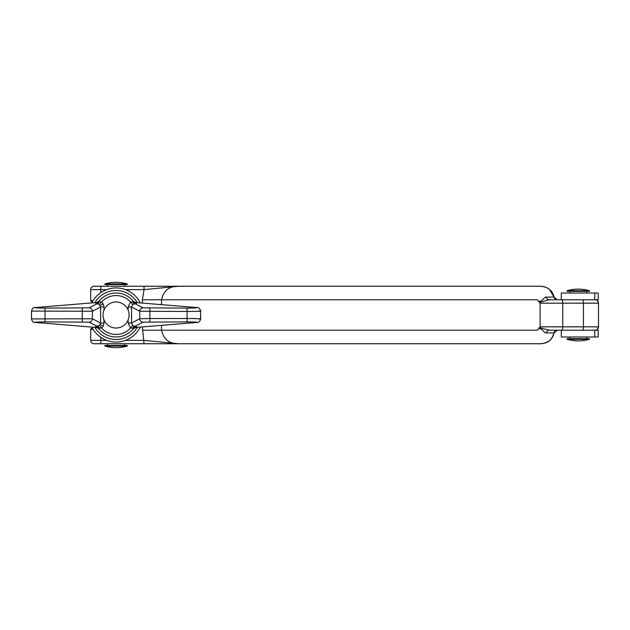 <?xml version="1.0" encoding="UTF-8"?>
<svg xmlns="http://www.w3.org/2000/svg" width="630" height="630" viewBox="0 0 630 630"><rect width="100%" height="100%" fill="white"/><g stroke="black" fill="none" stroke-linecap="round" stroke-linejoin="round"><path stroke-width="0.94" d="M569.748 291.32L569.748 293.013M569.748 336.987L569.748 338.68M586.664 291.32L586.664 293.013M586.664 336.987L586.664 338.68M589.365 290.682L567.039 290.682L567.039 291.32L589.365 291.32L589.365 290.682A40.588 40.588 0 0 0 567.039 290.682A40.588 40.588 0 0 1 578.206 289.115M589.365 339.318A40.588 40.588 0 0 1 567.039 339.318L567.039 338.68L589.365 338.68L589.365 339.318L567.039 339.318M555.14 298.951L557.377 299.778L561.291 299.778L561.291 293.013L561.291 299.778L557.361 299.778A3.386 3.386 0 0 1 554.046 297.077C552.171 290.328 547.746 286.721 540.768 286.248L544.533 286.784M104.903 283.917A40.588 40.588 0 0 1 127.228 283.917L127.228 284.555L104.903 284.555L104.903 283.917L127.228 283.917M124.519 286.248L124.519 284.555M107.604 286.248L107.604 284.555M124.519 345.445L124.519 343.752M107.604 345.445L107.604 343.752M104.903 346.083L127.228 346.083L127.228 345.445L104.903 345.445L104.903 346.083A40.588 40.588 0 0 0 127.228 346.083M116.062 301.975A13.025 13.025 0 0 1 129.087 315A13.025 13.025 0 0 1 116.062 328.025A13.025 13.025 0 0 1 103.044 315A13.025 13.025 0 0 1 116.062 301.975M594.775 336.987L594.775 330.222L598.193 330.222L598.193 336.987L561.291 336.987L561.291 330.222L557.377 330.222L555.14 331.057M561.291 336.987L561.291 330.222L557.361 330.222A3.386 3.386 0 0 0 554.046 332.923L546.178 332.931C543.973 333.427 540.855 325.348 537.445 330.222L540.123 326.836L540.123 303.164L537.445 299.778C540.855 304.652 543.973 296.572 546.178 297.069L554.046 297.069C552.667 290.706 548.242 287.091 540.768 286.248L178.692 286.248C169.391 286.02 163.674 290.532 161.524 299.778L161.524 304.652M594.775 330.222L582.585 330.222A3.386 0.874 -90 0 0 583.459 326.836L583.459 303.164L562.747 303.164L562.747 326.836L598.5 326.836A3.386 3.386 0 0 1 595.114 330.222L595.697 330.175M595.697 299.825L595.114 299.778A3.386 3.386 0 0 1 598.5 303.164L583.459 303.164A3.386 0.874 90 0 0 582.585 299.778L594.775 299.778L594.775 293.013L561.291 293.013M545.312 342.964L540.768 343.752L94.075 343.752A3.386 3.386 0 0 1 90.696 340.365L90.696 329.38A0.843 0.843 0 0 1 91.539 328.529L92.626 328.529M92.626 301.471L91.539 301.471A0.843 0.843 0 0 1 90.696 300.62L90.696 289.635A3.386 3.386 0 0 1 94.075 286.248L178.692 286.248L144.049 289.635L144.049 286.248L540.768 286.248C547.753 286.721 552.179 290.328 554.046 297.069L549.328 289.296M182.558 343.752L144.049 343.752L142.396 326.923M142.396 303.077L142.396 299.778L144.049 289.635L125.48 289.635M582.585 330.222L549.36 330.222L539.256 327.616M539.256 302.384L549.36 299.778L582.585 299.778M161.524 325.348L161.524 330.222C163.666 339.468 169.391 343.972 178.692 343.752L144.049 340.365L125.48 340.365M557.377 330.222L554.046 332.931C552.667 339.294 548.242 342.909 540.768 343.752C547.746 343.279 552.171 339.672 554.038 332.931A3.386 3.378 90 0 1 557.345 330.222M106.651 289.635L90.696 289.635A3.386 3.386 0 0 1 94.075 286.248A3.386 3.386 0 0 0 90.696 289.635A3.386 3.386 0 0 1 94.075 286.248A3.386 3.386 0 0 0 90.696 289.635A3.386 3.386 0 0 1 94.075 286.248M94.075 343.752A3.386 3.386 0 0 1 90.696 340.365A3.386 3.386 0 0 0 94.075 343.752A3.386 3.386 0 0 1 90.696 340.365A3.386 3.386 0 0 0 94.075 343.752A3.386 3.386 0 0 1 90.696 340.365L106.651 340.365M546.178 332.931A3.386 3.244 90 0 1 549.36 330.222M549.36 299.778A3.386 3.244 90 0 1 546.178 297.069M91.539 328.529A0.843 0.843 0 0 0 90.696 329.38A0.843 0.843 0 0 1 91.539 328.529A0.843 0.843 0 0 0 90.696 329.38L93.138 329.38M90.696 300.62A0.843 0.843 0 0 0 91.539 301.471A0.843 0.843 0 0 1 90.696 300.62L93.138 300.62M554.046 332.931C551.88 338.373 550.872 342.602 540.768 343.752L522.112 343.752M594.775 293.013L598.193 293.013L598.193 299.778L594.775 299.778M35.627 322.473C33.658 322.922 32.288 321.741 31.5 318.922L92.389 318.764A3.386 3.371 117.3 0 1 89.011 322.143L45.029 321.898C36.816 321.961 33.776 322.15 35.902 322.481A3.386 3.04 -85.3 0 1 35.627 322.473L96.532 327.482L95.595 326.608L99.445 325.537L101.666 328.08L98.327 327.986A21.987 21.987 0 0 0 133.253 328.71A3.386 3.378 -141.4 0 1 135.899 327.442L133.237 328.734M99.445 325.537L100.603 323.001L100.603 306.999L99.445 304.463L95.595 303.392L96.532 302.518L35.627 307.527C33.658 307.078 32.288 308.259 31.5 311.078L31.5 318.922M199.269 310.905C204.372 311.118 195.78 311.527 187.094 311.488L139.742 311.236A3.386 3.371 -62.7 0 1 143.112 307.857L187.094 308.101C195.308 308.038 198.355 307.849 196.221 307.519A3.386 3.04 94.7 0 1 196.505 307.527L135.899 302.558A3.386 3.378 -38.6 0 1 133.253 301.29L133.261 301.298A21.987 21.987 0 0 0 98.327 302.014L101.666 301.92L103.226 303.912L103.974 306.999L100.603 306.999L92.389 311.236L31.5 311.078M133.253 301.29A21.987 21.987 0 0 0 98.879 301.29A3.386 3.378 38.6 0 1 96.233 302.558L35.902 307.519C33.776 307.849 36.816 308.038 45.029 308.101L89.011 307.857A3.386 3.371 62.7 0 1 92.389 311.236L92.389 318.764L100.603 323.001L103.974 323.001L103.226 326.088L100.225 324.544M35.902 322.481L96.233 327.442A3.386 3.378 141.4 0 1 98.879 328.71L98.871 328.702A21.987 21.987 0 0 0 133.253 328.71L133.284 328.671M116.062 287.941A27.058 27.058 0 0 0 91.854 302.904A27.058 27.058 0 0 1 140.269 302.904M140.269 327.096A27.058 27.058 0 0 1 91.854 327.096A27.058 27.058 0 0 0 116.062 342.058M196.221 307.519L135.899 302.558L136.537 303.392L132.678 304.463L131.528 306.999L131.528 323.001L132.678 325.537L136.537 326.608L135.899 327.442L196.221 322.481C198.355 322.15 195.308 321.961 187.094 321.898L143.112 322.143A3.386 3.371 -117.3 0 1 139.742 318.764L149.861 318.512L149.861 308.101M196.505 307.527C198.466 307.078 199.844 308.259 200.631 311.078L200.631 318.922C199.844 321.741 198.466 322.922 196.505 322.473L135.592 327.482M149.861 321.898L149.861 318.512L187.094 318.512C195.78 318.473 204.372 318.882 199.269 319.095M132.678 304.463L130.457 301.92L133.804 302.014A21.987 21.987 0 0 0 116.062 293.013A21.987 21.987 0 0 1 133.804 302.014A3.386 3.378 -36.2 0 0 136.537 303.392M103.226 326.088L101.666 328.08A19.451 19.451 0 0 0 130.457 328.08L133.804 327.986A21.987 21.987 0 0 1 98.327 327.986A3.386 3.378 143.8 0 0 95.595 326.608M98.327 302.014A3.386 3.378 36.2 0 1 95.595 303.392M99.343 301.738A3.386 2.268 -87.9 0 1 97.359 303.55L89.011 307.857M132.678 325.537L130.457 328.08L128.158 323.001L131.528 323.001L139.742 318.764L139.742 311.236L131.528 306.999L128.158 306.999L130.457 301.92A19.451 19.451 0 0 0 101.666 301.92L99.445 304.463M89.011 322.143L97.359 326.45A3.386 2.268 -92.1 0 1 99.343 328.261M143.112 307.857L134.765 303.55A3.386 2.268 87.9 0 1 132.788 301.738M116.062 336.987A21.987 21.987 0 0 0 133.804 327.986A3.386 3.378 -143.8 0 1 136.537 326.608M132.788 328.261A3.386 2.268 92.1 0 1 134.765 326.45L143.112 322.143M100.839 286.248L100.839 292.627M142.396 330.222L537.445 330.222M537.445 299.778L142.396 299.778M100.839 337.373L100.839 343.752M561.865 299.778A3.386 0.874 90 0 1 562.747 303.164L540.123 303.164M540.123 326.836L562.747 326.836A3.386 0.874 -90 0 1 561.865 330.222M557.345 299.778A3.386 3.378 90 0 1 554.038 297.069L557.377 299.778M103.226 303.912L100.225 305.455M137.253 302.66A24.523 24.523 0 0 0 94.87 302.66M94.87 327.34A24.523 24.523 0 0 0 137.253 327.34M103.974 306.999L103.974 310.165M103.974 319.835L103.974 323.001M128.158 323.001L128.158 319.835M128.158 310.165L128.158 306.999M187.094 321.898L187.094 308.101M82.27 321.898L82.27 308.101M45.029 321.898L45.029 308.101M597.374 329.356L598.5 326.836L598.5 303.164L597.374 300.644M596.823 329.758L596.358 329.986M596.823 300.242L596.358 300.014M96.532 302.518L98.894 301.266M96.532 327.482L98.894 328.734M135.592 302.518L133.237 301.266"/></g></svg>
